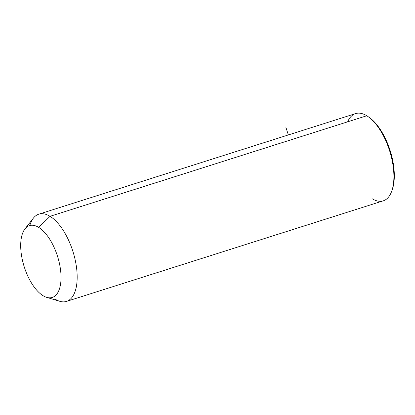 <?xml version="1.0" encoding="UTF-8"?>
<svg xmlns="http://www.w3.org/2000/svg" width="415" height="415" viewBox="0 0 415 415"><rect width="100%" height="100%" fill="white"/><g stroke="black" fill="none" stroke-linecap="round" stroke-linejoin="round"><path stroke-width="0.62" d="M24.967 228.883L33.376 218.134A45.759 21.201 72.4 0 1 50.044 216.324L38.694 227.389A37.687 17.461 -107.6 0 0 24.967 228.883A37.687 17.461 -107.6 0 0 23.235 263.452A37.687 17.461 -107.6 0 0 43.03 295.672A37.687 17.461 -107.6 0 0 46.713 297.373A37.687 17.461 -107.6 0 0 60.632 270.647A37.687 17.461 -107.6 0 0 38.694 227.389L50.044 216.324A45.759 21.201 72.4 0 1 76.682 268.847A45.759 21.201 72.4 0 1 59.781 301.3L46.713 297.373M38.694 227.389A37.687 17.461 72.4 0 1 60.922 273.879A37.687 17.461 72.4 0 1 43.03 295.672A37.687 17.461 72.4 0 1 20.807 249.187A37.687 17.461 72.4 0 1 38.694 227.389M38.828 214.166L355.562 113.601A45.759 21.201 72.4 0 1 366.772 115.759L50.044 216.324A45.759 21.201 -107.6 0 0 38.828 214.166A45.759 21.201 -107.6 0 0 29.807 225.511M372.042 198.676A45.759 21.201 -107.6 0 0 391.781 191.045A45.759 21.201 -107.6 0 0 368.167 116.682A45.759 21.201 -107.6 0 0 366.772 115.759A45.759 21.201 72.4 0 1 392.383 161.643A45.759 21.201 72.4 0 1 383.258 200.834L66.525 301.399A45.759 21.201 -107.6 0 0 75.655 262.202A45.759 21.201 -107.6 0 0 50.044 216.324L366.772 115.759A45.759 21.201 -107.6 0 0 347.646 121.834M55.314 299.241A45.759 21.201 -107.6 0 0 66.525 301.399M368.167 116.682L369.34 117.512A44.415 20.579 72.4 0 1 392.258 189.691A44.415 20.579 72.4 0 1 392.014 190.35A44.415 20.579 -107.6 0 0 368.759 117.113M288.347 134.942L285.878 127.255M391.781 191.045L392.258 189.691"/></g></svg>
